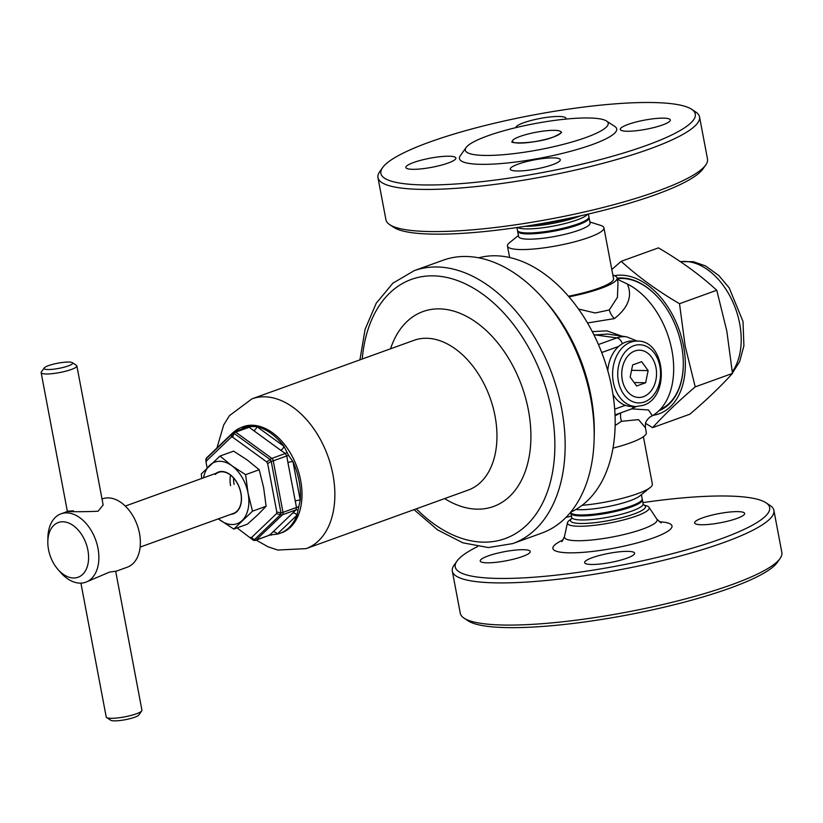 <?xml version="1.0" encoding="UTF-8"?>
<svg xmlns="http://www.w3.org/2000/svg" width="823" height="823" viewBox="0 0 823 823"><rect width="100%" height="100%" fill="white"/><g stroke="black" fill="none" stroke-linecap="round" stroke-linejoin="round"><path stroke-width="1.23" d="M516.916 227.539L517.441 230.337A36.366 6.615 -10.7 0 0 519.725 232.076A36.366 6.615 -10.7 0 0 577.787 223.979A36.366 6.615 -10.7 0 0 587.416 219.278A36.366 6.615 -10.7 0 0 588.908 216.84L588.373 214.042M569.66 218.177A41.582 7.572 169.3 0 1 535.855 224.566M518.048 164.158A25.451 4.629 169.3 0 1 544.764 158.345A25.451 4.629 169.3 0 1 560.288 159.713A25.451 4.629 169.3 0 1 552.5 164.713A25.451 4.629 169.3 0 1 525.794 170.526A25.451 4.629 169.3 0 1 510.27 169.157A25.451 4.629 169.3 0 1 518.048 164.158M628.072 124.427A25.451 4.629 169.3 0 1 654.779 118.605A25.451 4.629 169.3 0 1 670.313 119.973A25.451 4.629 169.3 0 1 662.525 124.973A25.451 4.629 169.3 0 1 635.819 130.785A25.451 4.629 169.3 0 1 620.295 129.427A25.451 4.629 169.3 0 1 628.072 124.427M515.867 127.647A25.451 4.629 169.3 0 1 523.665 122.761A25.451 4.629 169.3 0 1 550.371 116.938A25.451 4.629 169.3 0 1 565.905 118.306A25.451 4.629 169.3 0 1 565.71 119.119M413.64 162.491A25.451 4.629 169.3 0 1 440.346 156.679A25.451 4.629 169.3 0 1 455.88 158.047A25.451 4.629 169.3 0 1 448.093 163.047A25.451 4.629 169.3 0 1 421.386 168.859A25.451 4.629 169.3 0 1 405.862 167.501A25.451 4.629 169.3 0 1 413.64 162.491M429.801 142.009A159.991 29.124 -10.7 0 0 382.592 167.625A159.991 29.124 -10.7 0 0 465.211 183.282A159.991 29.124 -10.7 0 0 646.364 145.465A159.991 29.124 -10.7 0 0 691.577 109.243A159.991 29.124 -10.7 0 0 583.898 107.041A159.991 29.124 -10.7 0 0 429.801 142.009M382.592 167.625L379.722 171.688A163.633 29.782 -10.7 0 0 377.963 177.624A163.633 29.782 -10.7 0 0 477.793 186.41A163.633 29.782 -10.7 0 0 649.491 149.014A163.633 29.782 -10.7 0 0 699.529 116.866A163.633 29.782 -10.7 0 0 695.733 111.979L691.577 109.243M377.963 177.624L385.936 219.792A163.633 29.782 -10.7 0 0 389.732 224.679A163.633 29.782 -10.7 0 0 499.859 226.932A163.633 29.782 -10.7 0 0 657.454 191.173A163.633 29.782 -10.7 0 0 705.743 164.97A163.633 29.782 -10.7 0 0 707.502 159.024L699.529 116.866M389.732 224.679L393.888 227.405A159.991 29.124 -10.7 0 0 501.567 229.617A159.991 29.124 -10.7 0 0 655.664 194.65A159.991 29.124 -10.7 0 0 702.873 169.024L705.743 164.97M487.535 135.918A72.722 13.24 -10.7 0 0 466.075 147.564A72.722 13.24 -10.7 0 0 503.635 154.683A72.722 13.24 -10.7 0 0 585.976 137.492A72.722 13.24 -10.7 0 0 606.53 121.032A72.722 13.24 -10.7 0 0 557.582 120.024A72.722 13.24 -10.7 0 0 487.535 135.918M466.075 147.564L460.335 155.681A79.996 14.557 -10.7 0 0 501.649 163.51A79.996 14.557 -10.7 0 0 592.231 144.601A79.996 14.557 -10.7 0 0 614.832 126.485L606.53 121.032M642.31 499.602A36.366 6.615 169.3 0 1 642.372 499.798A36.366 6.615 169.3 0 1 631.251 506.947A36.366 6.615 169.3 0 1 593.095 515.249A36.366 6.615 169.3 0 1 570.915 513.305A36.366 6.615 169.3 0 1 570.895 513.099M571.574 518.541L569.187 520.475A41.582 7.572 -10.7 0 0 567.489 522.667A41.582 7.572 -10.7 0 0 591.408 525.64A41.582 7.572 -10.7 0 0 636.488 515.99A41.582 7.572 -10.7 0 0 648.977 507.277A41.582 7.572 -10.7 0 0 646.6 505.847L643.668 504.921M522.451 556.533A25.451 4.629 -10.7 0 0 530.228 551.533A25.451 4.629 -10.7 0 0 514.704 550.165A25.451 4.629 -10.7 0 0 487.998 555.988A25.451 4.629 -10.7 0 0 480.21 560.988A25.451 4.629 -10.7 0 0 495.734 562.346A25.451 4.629 -10.7 0 0 522.451 556.533M736.883 518.459A25.451 4.629 -10.7 0 0 744.661 513.459A25.451 4.629 -10.7 0 0 729.137 512.091A25.451 4.629 -10.7 0 0 702.42 517.914A25.451 4.629 -10.7 0 0 694.643 522.914A25.451 4.629 -10.7 0 0 710.167 524.282A25.451 4.629 -10.7 0 0 736.883 518.459M626.859 558.2A25.451 4.629 -10.7 0 0 634.636 553.2A25.451 4.629 -10.7 0 0 619.112 551.832A25.451 4.629 -10.7 0 0 592.406 557.644A25.451 4.629 -10.7 0 0 584.618 562.654A25.451 4.629 -10.7 0 0 600.142 564.012A25.451 4.629 -10.7 0 0 626.859 558.2M642.897 502.606A159.991 29.124 169.3 0 1 765.925 502.73L770.081 505.466A163.633 29.782 169.3 0 1 773.887 510.353L781.85 552.511A163.633 29.782 169.3 0 1 780.091 558.457L777.221 562.51A159.991 29.124 169.3 0 1 730.011 588.136A159.991 29.124 169.3 0 1 575.915 623.104A159.991 29.124 169.3 0 1 468.236 620.902L464.079 618.166A163.633 29.782 169.3 0 1 460.283 613.279L452.311 571.121A163.633 29.782 169.3 0 1 454.07 565.175L456.94 561.121A159.991 29.124 169.3 0 1 477.577 546.585M780.091 558.457A163.633 29.782 169.3 0 1 731.812 584.659A163.633 29.782 169.3 0 1 574.217 620.429A163.633 29.782 169.3 0 1 464.079 618.166M773.887 510.353A163.633 29.782 169.3 0 1 723.839 542.501A163.633 29.782 169.3 0 1 552.14 579.896A163.633 29.782 169.3 0 1 452.311 571.121M765.925 502.73A159.991 29.124 169.3 0 1 720.722 538.952A159.991 29.124 169.3 0 1 539.559 576.769A159.991 29.124 169.3 0 1 456.94 561.121M565.967 517.4A159.991 29.124 169.3 0 1 571.44 516.103M216.089 473.276A22.17 14.454 70.1 0 1 237.446 483.368A22.17 14.454 70.1 0 1 236.931 511.597A22.17 14.454 70.1 0 1 230.903 514.313M215.245 474.49A21.82 14.228 70.1 0 1 218.661 472.351A21.82 14.228 70.1 0 1 238.279 485.21A21.82 14.228 70.1 0 1 236.911 511.237A21.82 14.228 70.1 0 1 233.485 513.387L140.126 547.1M218.321 518.86L233.794 529.076L252.496 511.176L248.073 493.275L245.593 474.665L231.829 465.715L219.998 456.055L201.296 473.955L201.728 478.461M233.794 529.076L247.414 524.158L257.733 514.859L266.117 506.258L252.496 511.176M245.593 474.665L259.214 469.748L263.638 487.648L266.117 506.258M219.998 456.055L233.619 451.138L247.384 460.088L259.214 469.748M203.559 477.803A32.725 21.336 70.1 0 1 209.68 465.355A32.725 21.336 70.1 0 1 231.829 465.715A32.725 21.336 70.1 0 1 248.073 493.275A32.725 21.336 -109.9 0 1 242.178 520.475A32.725 21.336 70.1 0 1 220.029 520.126A32.725 21.336 70.1 0 1 218.383 518.84M637.208 341.082A32.725 24.093 90.9 0 0 630.706 342.183A32.725 24.093 90.9 0 0 612.744 377.86A32.725 24.093 90.9 0 0 636.158 406.521L643.226 405.328C670.467 397.231 665.653 340.074 637.208 341.082L632.28 341A32.725 24.093 90.9 0 0 625.789 342.101A32.725 24.093 90.9 0 0 607.785 370.741M612.97 394.454A32.725 24.093 90.9 0 0 631.241 406.449L636.158 406.521M642.886 396.881L644.028 396.47L642.886 396.881A23.651 17.406 -89.1 0 1 627.116 391.1L626.293 389.968L627.116 391.1M622.548 366.924L622.229 368.467L622.548 366.924A23.651 17.406 -89.1 0 1 634.255 351.215L635.397 350.793L634.255 351.215M651.991 357.717L651.168 356.585L651.991 357.717A23.651 17.406 -89.1 0 1 656.054 379.218L655.736 380.761L656.054 379.218M655.736 380.761A23.651 17.406 -89.1 0 1 644.028 396.47M643.463 396.676A23.63 17.396 90.9 0 0 655.9 379.989A23.63 17.396 90.9 0 0 651.59 357.151A23.63 17.396 90.9 0 0 634.831 350.999A23.63 17.396 90.9 0 0 622.394 367.696A23.63 17.396 90.9 0 0 626.704 390.534A23.63 17.396 90.9 0 0 643.463 396.676M635.397 350.793A23.651 17.406 -89.1 0 1 651.168 356.585M626.293 389.968A23.651 17.406 -89.1 0 1 622.229 368.467M630.161 377.088L636.642 386.008L645.623 382.757L648.133 370.597L641.642 361.678L632.661 364.918L630.161 377.088M631.55 370.329L648.133 370.597M634.152 382.572L645.623 382.757M582.046 505.343A49.092 8.94 -10.7 0 0 637.352 493.759A49.092 8.94 -10.7 0 0 650.345 487.411L639.708 496.022A36.366 6.615 169.3 0 1 630.079 500.723A36.366 6.615 169.3 0 1 575.853 509.509M641.395 494.654L642.187 498.851A36.366 6.615 169.3 0 1 631.066 506.001A36.366 6.615 169.3 0 1 592.92 514.303A36.366 6.615 169.3 0 1 570.73 512.359L570.699 512.194M589.031 217.591A36.366 6.615 169.3 0 1 589.083 217.786L590.081 223.064A36.366 6.615 169.3 0 1 578.96 230.203A36.366 6.615 169.3 0 1 540.804 238.516A36.366 6.615 169.3 0 1 518.624 236.561L517.626 231.294A36.366 6.615 169.3 0 1 517.605 231.078M518.418 235.491L509.468 242.723A49.092 8.94 -10.7 0 0 507.452 246.026A49.092 8.94 -10.7 0 0 537.409 248.659A49.092 8.94 -10.7 0 0 588.918 237.436A49.092 8.94 -10.7 0 0 603.928 227.796A49.092 8.94 -10.7 0 0 600.852 225.461L589.875 221.984M588.929 217.046L589.062 217.797A36.366 6.615 169.3 0 1 577.962 224.936A36.366 6.615 169.3 0 1 539.806 233.238A36.366 6.615 169.3 0 1 517.626 231.294M589.062 217.797A36.346 6.615 169.3 0 1 577.952 224.936A36.346 6.615 169.3 0 1 539.816 233.238A36.346 6.615 169.3 0 1 517.646 231.284L517.502 230.543M631.735 408.856L648.503 409.977L652.3 415.749L649.728 417.24C647.115 419.576 645.685 421.746 645.427 423.763L645.407 427.754L638.504 419.617L621.468 421.325L615.12 425.542M478.739 257.805A135.445 88.308 70.1 0 1 611.88 388.096A135.445 88.308 70.1 0 1 570.627 512.225M592.313 331.648L606.777 330.836L621.91 336.154M652.3 415.749A72.722 47.415 -109.9 0 0 671.918 350.403A72.722 47.415 -109.9 0 0 627.414 284.038C632.589 296.208 628.237 307.73 614.37 318.604L587.519 322.955M578.548 309.057L595.214 312.977L609.277 309.952L617.425 297.329L618.011 282.731M612.981 448.113A52.723 9.598 -10.7 0 0 646.322 432.579L645.407 427.754M569.022 296.836A52.723 9.598 -10.7 0 0 617.116 277.989A52.723 9.598 -10.7 0 0 615.954 276.466L612.826 274.882M617.353 279.285L627.414 284.038M615.038 415.841L620.429 412.951M607.518 334.056L595.348 334.94L616.828 337.893A36.942 27.19 -89.1 0 1 626.745 336.864L607.559 334.056M650.345 487.411A49.092 8.94 -10.7 0 0 652.361 484.119L643.401 436.694M234.102 484.397A21.82 14.228 70.1 0 1 233.588 478.009M230.584 485.673A21.82 14.228 70.1 0 1 230.574 475.159M233.907 431.921A56.365 36.747 70.1 0 1 241.767 427.271L243.32 426.715A56.365 36.747 70.1 0 1 300.611 480.334A56.365 36.747 70.1 0 1 281.61 532.728L280.057 533.294A56.365 36.747 70.1 0 1 277.228 534.117L268.884 535.073M237.106 527.882L252.939 539.939A2.911 1.595 -54 0 1 252.805 539.826A2.911 1.646 -47.1 0 0 254.204 539.847L280.592 514.581A2.911 2.119 46.2 0 0 282.474 514.766L256.097 540.032A2.911 1.893 70.1 0 1 255.634 540.32L269.584 535.156L295.971 509.9L296.496 507.482L287.906 462.505A3.631 0.658 169.3 0 1 292.957 461.61A56.365 36.747 70.1 0 1 299.058 480.889A56.365 36.747 70.1 0 1 300.23 500.096L296.938 515.249A56.365 36.747 70.1 0 1 280.057 533.294M590.677 398.209A145.085 94.583 70.1 0 1 594.144 438.7A145.085 94.583 70.1 0 1 541.771 533.098L512.729 543.591A145.085 94.583 70.1 0 0 561.636 408.702A145.085 94.583 70.1 0 0 414.164 270.674L443.206 260.191A145.085 94.583 70.1 0 1 543.808 299.335A145.085 94.583 70.1 0 1 590.677 398.209M543.808 299.335L546.688 302.638A137.081 89.368 70.1 0 1 590.976 396.069A137.081 89.368 70.1 0 1 594.247 434.328L594.144 438.7M250.233 537.429L251.632 537.46L276.425 513.717L276.795 512.009L267.65 463.596L266.631 461.857L232.683 437.188L231.294 437.157L206.491 460.901L206.12 462.608L207.118 467.865M276.425 513.717L280.592 514.581L280.962 512.873L271.22 461.353L270.201 459.615L234.082 433.361A2.911 0.844 -159.9 0 0 232.693 433.34L206.306 458.596A2.911 2.438 175.2 0 0 205.894 460.047L206.12 462.608M241.767 427.271A56.365 36.747 70.1 0 1 244.585 426.448A3.631 2.644 -133.8 0 1 245.11 427.857M295.179 500.991A3.631 0.658 169.3 0 1 300.23 500.096L292.957 461.61L288.636 455.531L283.904 446.261A56.365 36.747 70.1 0 0 256.92 426.643L244.585 426.448L241.9 429.02M206.491 460.901L206.306 458.596A2.911 2.119 -133.8 0 1 206.779 457.701A2.911 2.911 0 0 0 205.894 460.047A2.911 2.438 175.2 0 0 205.935 460.314M272.835 531.997A3.631 2.644 -133.8 0 1 277.228 534.117L296.938 515.249A3.631 2.644 -133.8 0 0 292.546 513.13M251.632 537.46L254.204 539.847A2.911 2.119 -133.8 0 0 256.097 540.032L269.584 535.156A3.631 2.747 -134.9 0 1 271.374 535.115M250.809 426.263A3.631 2.088 -52.1 0 1 249.194 427.25L247.229 427.219M231.294 437.157L232.693 433.34A2.911 2.119 -133.8 0 1 233.166 432.435A2.911 2.119 -133.8 0 1 233.732 432.085A2.911 1.893 70.1 0 1 234.185 431.808L247.888 426.828A3.631 2.541 -132.7 0 0 248.32 426.221M287.906 462.505L286.764 455.952L285.314 453.504L280.653 450.222A3.631 1.985 -54 0 0 283.904 446.261L256.92 426.643A3.631 1.985 -54 0 1 253.679 430.604L249.194 427.25L235.707 432.126L271.827 458.38A2.911 1.893 70.1 0 1 273.267 460.829L282.999 512.348A2.911 1.893 70.1 0 1 282.474 514.766L295.971 509.9A3.631 2.541 -132.7 0 1 297.679 509.931M276.795 512.009L280.962 512.873A2.911 0.525 -10.7 0 0 282.999 512.348L296.496 507.482A3.631 0.761 167.4 0 1 298.338 506.886M286.816 452.434A3.631 1.883 -55.8 0 1 285.314 453.504L271.827 458.38A2.911 1.595 -54 0 0 270.201 459.615L266.631 461.857M267.65 463.596L271.22 461.353A2.911 0.525 -10.7 0 0 273.267 460.829L286.764 455.952A3.631 0.566 171.1 0 1 288.636 455.531M73.494 510.836C54.966 511.669 81.22 512.091 98.102 511.227L103.142 504.931L76.878 365.926A18.178 3.313 169.3 0 1 71.323 369.496A18.178 3.313 169.3 0 1 52.24 373.652A18.178 3.313 169.3 0 1 41.15 372.675A18.178 3.313 169.3 0 1 41.345 372.017L44.216 367.963A14.547 2.644 -10.7 0 0 51.726 369.383A14.547 2.644 -10.7 0 0 68.196 365.947A14.547 2.644 -10.7 0 0 72.301 362.655A14.547 2.644 -10.7 0 0 62.517 362.449A14.547 2.644 -10.7 0 0 48.506 365.628A14.547 2.644 -10.7 0 0 44.216 367.963M48.516 549.569A29.093 18.96 -109.9 0 0 57.919 569.393A29.093 18.96 -109.9 0 0 80.592 576.007A29.093 18.96 -109.9 0 0 87.896 550.196A29.093 18.96 -109.9 0 0 65.83 522.121A29.093 18.96 -109.9 0 0 47.827 541.452A29.093 18.96 -109.9 0 0 48.516 549.569M57.919 569.393L60.532 572.397A36.366 23.702 -109.9 0 0 85.746 582.211A36.366 23.702 -109.9 0 0 97.999 548.406A36.366 23.702 -109.9 0 0 61.036 513.809A36.366 23.702 -109.9 0 0 47.909 537.47L47.827 541.452M80.911 583.137L106.208 716.977A18.178 3.313 -10.7 0 0 106.63 717.522A18.178 3.313 -10.7 0 0 118.862 717.779A18.178 3.313 -10.7 0 0 136.381 713.798A18.178 3.313 -10.7 0 0 141.741 710.887A18.178 3.313 -10.7 0 0 141.937 710.228L115.673 571.224L109.593 572.078L85.746 582.211M115.704 571.388L127.236 567.222A36.366 23.702 -109.9 0 0 139.488 533.417A36.366 23.702 -109.9 0 0 102.536 498.82L102.021 499.005M141.741 710.887L138.871 714.95A14.547 2.644 169.3 0 1 134.581 717.275A14.547 2.644 169.3 0 1 120.57 720.454A14.547 2.644 169.3 0 1 110.786 720.259L106.63 717.522M72.301 362.655L76.457 365.381A18.178 3.313 169.3 0 1 76.878 365.926M621.2 261.313L658.451 247.867C680.796 260.942 700.229 275.077 716.761 290.252L726.812 331.041L732.47 373.416C721.174 385.956 706.978 399.556 689.88 414.195L652.629 427.641C663.924 415.101 678.121 401.511 695.219 386.872L685.168 346.082L679.51 303.708C657.165 290.622 637.732 276.497 621.2 261.313L611.808 269.522M653.02 415.327A72.722 47.415 -109.9 0 0 683.584 346.185A72.722 47.415 -109.9 0 0 614.637 275.664M660.19 409.463A69.091 45.039 -109.9 0 0 683.285 365.443M658.925 410.749A69.811 45.512 -109.9 0 0 683.285 365.638A69.811 45.512 -109.9 0 0 681.619 346.154A69.811 45.512 -109.9 0 0 659.058 298.574A69.811 45.512 -109.9 0 0 617.147 278.184M659.192 298.728A69.091 45.039 -109.9 0 0 617.26 278.781M645.52 423.361L652.629 427.641M716.761 290.252L679.51 303.708M732.47 373.416L695.219 386.872M517.616 227.436A36.366 6.615 -10.7 0 0 542.192 227.858A36.366 6.615 -10.7 0 0 577.016 219.936A36.366 6.615 -10.7 0 0 587.684 214.196M524.909 226.335A38.177 6.954 -10.7 0 0 577.674 216.912A38.177 6.954 -10.7 0 0 580.493 215.832M560.792 133.017A24.731 4.506 -10.7 0 0 561.06 132.122A24.731 4.506 -10.7 0 0 545.968 130.795A24.731 4.506 -10.7 0 0 520.023 136.443A24.731 4.506 -10.7 0 0 519.118 143.079A24.731 4.506 -10.7 0 0 553.498 136.978A24.731 4.506 -10.7 0 0 554.393 130.343A24.731 4.506 -10.7 0 0 520.023 136.443A24.731 4.506 -10.7 0 0 512.462 141.299A24.731 4.506 -10.7 0 0 513.038 142.04M642.372 499.798L643.133 503.851A36.366 6.615 169.3 0 1 632.013 510.99A36.366 6.615 169.3 0 1 593.856 519.303A36.366 6.615 169.3 0 1 571.676 517.348L571.501 518.675M643.709 504.952A38.177 6.954 169.3 0 1 633.823 514.056A38.177 6.954 169.3 0 1 589.083 523.202A38.177 6.954 169.3 0 1 571.553 518.593M648.977 507.277L656.898 519.179A47.178 8.59 169.3 0 1 642.732 529.066A47.178 8.59 169.3 0 1 591.583 540.022A47.178 8.59 169.3 0 1 564.455 536.647L561.842 541.668M659.223 521.731A60.614 11.038 169.3 0 1 653.462 537.882A60.614 11.038 169.3 0 1 573.796 552.819A60.614 11.038 169.3 0 1 563.22 539.878M633.833 345.732A29.093 21.408 90.9 0 0 618.392 381.337A29.093 21.408 90.9 0 0 644.45 401.943A29.093 21.408 90.9 0 0 659.892 366.348A29.093 21.408 90.9 0 0 633.833 345.732M603.928 227.796L613.536 278.627A49.092 8.94 169.3 0 1 598.516 288.276A49.092 8.94 169.3 0 1 568.498 296.229M613.474 278.328A49.123 8.94 169.3 0 1 598.547 288.307A49.123 8.94 169.3 0 1 568.528 296.27M620.851 412.796A14.547 7.829 -116.7 0 0 621.468 421.325M614.37 318.604A14.547 10.174 57.8 0 1 609.277 309.952M614.658 409.154L625.274 405.328M618.711 346.39L601.726 352.522M593.702 334.354A7.273 4.743 -109.9 0 0 595.348 334.94L594.196 335.362M598.455 344.539L616.828 337.893A7.273 4.743 -109.9 0 1 622.332 343.736M614.997 414.915L631.035 409.124A7.273 4.743 -109.9 0 0 633.329 406.48M242.075 427.158A56.396 36.768 70.1 0 1 300.632 480.334A56.396 36.768 70.1 0 1 280.365 533.181M332.934 474.593A79.636 51.921 70.1 0 1 306.084 548.632L468.194 490.086A79.636 51.921 70.1 0 0 495.035 416.047A79.636 51.921 70.1 0 0 414.092 340.29L251.982 398.836A79.636 51.921 70.1 0 1 332.934 474.593M390.544 348.798A103.636 67.558 70.1 0 1 462.145 314.211A103.636 67.558 70.1 0 1 528.397 410.132A103.636 67.558 70.1 0 1 444.646 498.594M362.243 359.023A137.811 89.841 70.1 0 1 450.86 278.452A137.811 89.841 70.1 0 1 551.523 410.492A137.811 89.841 70.1 0 1 519.951 530.701A137.811 89.841 70.1 0 1 416.345 508.809M232.683 437.188L234.082 433.361A2.911 1.595 -54 0 1 235.707 432.126A2.911 1.893 70.1 0 0 234.185 431.808A2.911 2.911 0 0 0 233.166 432.435L206.779 457.701M280.653 450.222L253.679 430.604M732.326 371.729A63.638 41.489 -109.9 0 0 739.671 323.614A63.638 41.489 -109.9 0 0 680.456 261.724M561.06 132.122C562.737 132.194 560.216 133.81 553.498 136.978C536.534 143.953 506.855 143.758 512.462 141.299M570.915 513.305L571.676 517.348M643.133 503.851L643.781 505.013M656.898 519.179L661.167 522.903M567.489 522.667L564.455 536.647M570.792 512.554L570.967 513.511M507.452 246.026L509.622 257.486M618.022 282.803L617.116 277.989M631.035 409.124L636.272 406.521M637.311 341.082L626.745 336.864M642.207 499.057L642.393 500.014M256.19 540.114L268.061 546.811L277.742 550.042L306.084 548.632M414.031 509.653L437.548 529.858L462.783 542.799L488.378 547.562L512.729 543.591M359.929 359.857L365.103 329.282L376.245 303.203L392.89 283.184L414.164 270.674M216.943 447.969L223.712 424.925L229.442 415.656L251.982 398.836M252.939 539.939A2.911 2.911 0 0 0 255.634 540.32M67.383 511.515L41.15 372.675M218.661 472.351L125.312 506.063M67.815 511.361L61.036 513.809M680.333 261.632L693.336 261.693L705.424 265.88L718.726 275.438L729.147 287.772L743.004 321.464L743.91 345.763L739.671 361.564L732.439 373.014"/></g></svg>
